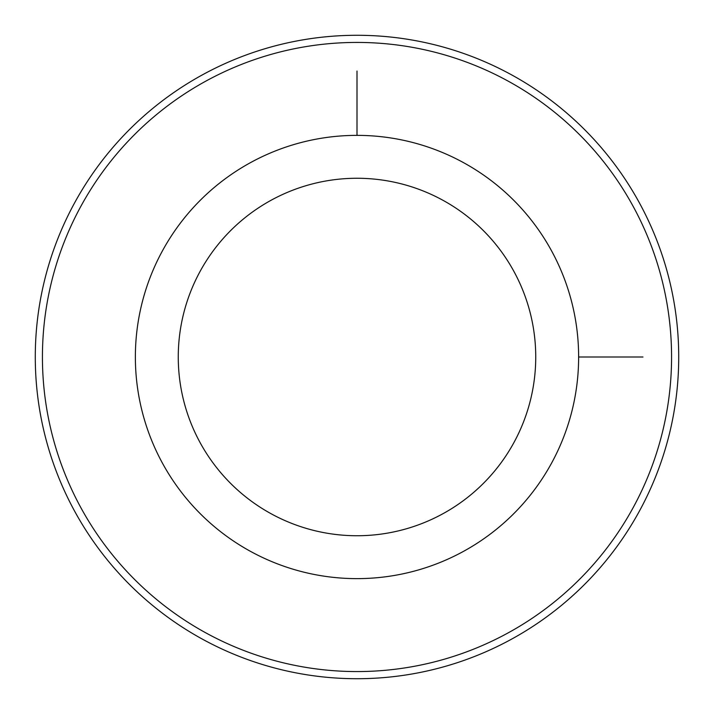 <?xml version="1.0" encoding="UTF-8"?>
<svg xmlns="http://www.w3.org/2000/svg" width="714" height="714" viewBox="0 0 714 714"><rect width="100%" height="100%" fill="white"/><g stroke="black" fill="none" stroke-linecap="round" stroke-linejoin="round"><path stroke-width="1.07" d="M162.497 250.748A221.635 221.635 0 0 1 463.252 162.497A221.635 221.635 0 0 1 551.503 463.252A221.635 221.635 0 0 1 250.748 551.503A221.635 221.635 0 0 1 162.497 250.748M200.143 271.311A178.732 178.732 0 0 1 442.689 200.143A178.732 178.732 0 0 1 513.857 442.689A178.732 178.732 0 0 1 271.311 513.857A178.732 178.732 0 0 1 200.143 271.311M633.059 507.815A314.571 314.571 0 0 1 206.185 633.059A314.571 314.571 0 0 1 80.941 206.185A314.571 314.571 0 0 1 507.815 80.941A314.571 314.571 0 0 1 633.059 507.815M74.667 202.758A321.719 321.719 0 0 1 511.242 74.667A321.719 321.719 0 0 1 639.333 511.242A321.719 321.719 0 0 1 202.758 639.333A321.719 321.719 0 0 1 74.667 202.758M578.635 357L642.975 357M357 135.365L357 71.025"/></g></svg>
